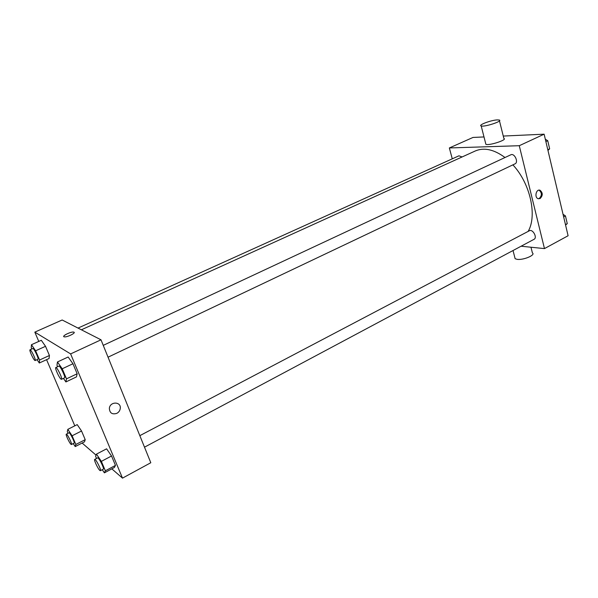 <?xml version="1.0" encoding="UTF-8"?>
<svg xmlns="http://www.w3.org/2000/svg" width="598" height="598" viewBox="0 0 598 598"><rect width="100%" height="100%" fill="white"/><g stroke="black" fill="none" stroke-linecap="round" stroke-linejoin="round"><path stroke-width="0.9" d="M452.267 158.829L449.352 147.953L473.011 137.443L483.999 136.942M503.254 136.06L544.128 134.184L568.1 235.739L544.472 248.596L521.097 246.226M449.352 147.953L519.273 145.71L544.128 134.184M519.273 145.71L544.472 248.596M540.076 198.558L538.043 198.671C534.126 197.333 536.242 188.609 540.076 190.284C542.954 192.855 542.954 195.613 540.076 198.558M528.131 231.419C537.378 215.751 530.306 183.489 512.882 164.854M505.004 157.513C493.985 149.418 484.074 147.235 475.283 150.973L81.38 329.797M462.112 156.953L458.935 155.816L78.032 328.085M108.044 357.193L515.005 163.852C518.87 162.29 514.482 152.804 510.812 154.8L103.252 345.36M144.499 447.177L534.029 239.32C537.639 237.668 532.743 228.713 529.357 230.768L139.835 435.658M499.465 120.863L503.845 138.407C507.994 139.655 489.149 145.867 485.89 144.32L485.643 143.363M514.751 257.237L515.125 258.717L517.15 259.338C523.392 260.302 535.987 254.965 532.392 252.902L530.979 247.228M497.155 119.899L499.255 120.011C503.374 121.028 484.41 127.254 481.188 125.939C477.809 125.132 490.868 120.205 497.155 119.899M538.85 190.164L539.187 190.261C542.065 192.825 542.065 195.583 539.194 198.529L538.402 198.783M38.78 341.421L34.819 332.137L62.162 319.99L101.002 339.814L150.801 462.732L122.493 478.131L111.826 468.854M34.819 332.137L70.624 353.911L101.002 339.814M70.624 353.911L122.493 478.131M116.834 413.353C112.155 414.735 109.666 413.054 109.359 408.314C110.047 401.273 121.274 401.437 120.273 408.427C119.966 410.609 118.823 412.254 116.834 413.353C112.155 414.735 109.666 413.054 109.359 408.314C110.039 401.265 121.274 401.437 120.273 408.427C119.966 410.609 118.823 412.254 116.834 413.353M41.307 340.284L45.523 346.302L49.432 355.489L49.073 358.516L49.432 355.489L45.523 346.302L41.307 340.284L31.455 344.717L35.626 350.794L39.58 360.011L39.319 363.008L37.046 359.675M106.594 448.821L111.534 455.99L115.466 465.394L114.405 467.472L115.466 465.394L111.534 455.99L106.594 448.821L96.465 454.129L101.368 461.372L105.353 470.805L104.388 472.846L102.28 469.699M82.15 443.051L96.061 455.153M74.802 425.828L46.569 359.667M68.135 357.006L72.956 363.741L77.149 373.772L76.462 376.897L77.149 373.772L72.956 363.741L68.135 357.006L57.46 361.969L62.229 368.779L66.49 378.848L65.907 381.943L63.44 378.385M77.209 424.617L81.537 431.001L85.215 439.665L84.527 441.81L85.215 439.665L81.537 431.001L77.209 424.617L67.821 429.342L72.104 435.785L75.834 444.471L75.236 446.586L73.255 443.589M63.747 336.554C62.954 335.329 71.386 331.531 73.644 332.084L73.98 332.189C76.036 333.004 66.841 337.444 64.285 336.853C61.033 336.442 70.87 331.449 73.644 332.084L74.174 332.391M68.037 433.296L67.297 431.584L67.821 429.342M71.424 444.523L74.107 443.148C75.228 442.909 69.839 432.062 68.979 432.825L66.288 434.178C65.354 434.335 69.383 443.013 70.998 444.329L71.424 444.523C72.522 444.292 67.133 433.43 66.288 434.178M72.104 435.785L81.537 431.001M75.834 444.471L85.215 439.665M75.236 446.586L84.527 441.81M31.769 349.008L31.268 347.849L31.455 344.717M35.155 360.542L37.973 359.249C39.169 359.039 33.772 347.774 32.838 348.522L30.012 349.8C28.966 349.957 33.331 359.555 34.856 360.452L35.155 360.542C36.336 360.34 30.932 349.06 30.012 349.8M35.626 350.794L45.523 346.302M39.58 360.011L49.432 355.489M39.319 363.008L49.073 358.516M96.495 458.449L95.598 456.326L96.465 454.129M100.404 470.701L103.297 469.161C104.613 468.825 98.625 456.962 97.601 457.866L94.701 459.399C93.617 459.615 97.923 468.877 99.836 470.447L100.404 470.701C101.697 470.379 95.702 458.502 94.701 459.399M101.368 461.372L111.534 455.99M105.353 470.805L115.466 465.394M104.388 472.846L114.405 467.472M57.602 366.701L56.974 365.229L57.46 361.969M61.497 379.304L64.547 377.854C65.967 377.555 60.002 365.214 58.866 366.111L55.808 367.546C54.575 367.77 59.262 378.086 61.086 379.192L61.497 379.304C62.895 379.012 56.922 366.656 55.808 367.546M62.229 368.779L72.956 363.741M66.49 378.848L77.149 373.772M65.907 381.943L76.462 376.897M563.039 214.293L565.446 215.915L567.263 223.652L565.566 225.012M563.645 216.872L565.446 215.915M565.469 224.609L567.263 223.652M566.396 219.982L565.843 217.612M545.309 139.199L547.738 140.702L549.652 148.82L547.962 150.449M545.869 141.577L547.738 140.702M547.79 149.709L549.652 148.82M548.807 145.262L548.224 142.773M513.032 250.525L515.125 258.717M485.89 144.32L481.188 125.939M539.187 190.261L540.076 190.284"/></g></svg>
